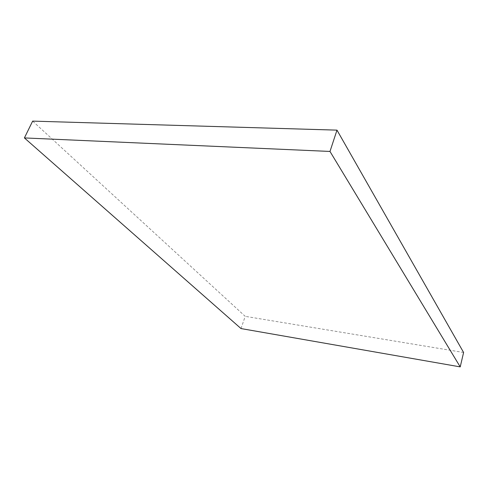 <?xml version="1.0" encoding="UTF-8"?>
<svg xmlns="http://www.w3.org/2000/svg" width="488" height="488" viewBox="0 0 488 488"><rect width="100%" height="100%" fill="white"/><g stroke="black" fill="none" stroke-linecap="round" stroke-linejoin="round"><path stroke-width="0.37" stroke-dasharray="2.44 1.83" d="M241.011 328.564L245.208 316.34L32.653 121.115M463.6 352.482L245.208 316.34"/><path stroke-width="0.73" d="M32.653 121.115L336.988 130.137L463.6 352.482L460.221 366.885L241.011 328.564L24.4 137.927L32.653 121.115M24.4 137.927L329.986 151.445L336.988 130.137M329.986 151.445L460.221 366.885"/></g></svg>
